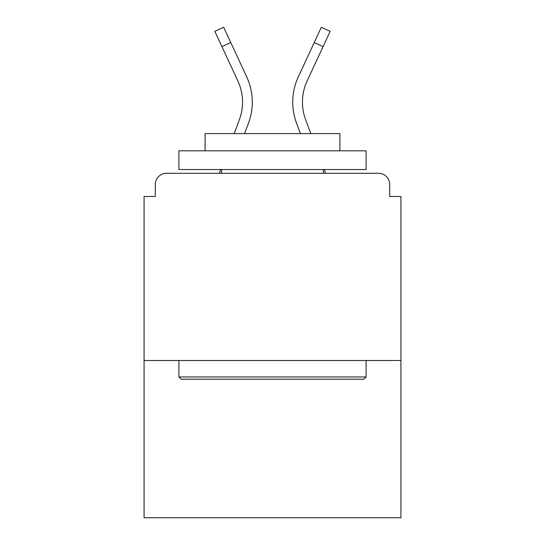 <?xml version="1.0" encoding="UTF-8"?>
<svg xmlns="http://www.w3.org/2000/svg" width="545" height="545" viewBox="0 0 545 545"><rect width="100%" height="100%" fill="white"/><g stroke="black" fill="none" stroke-linecap="round" stroke-linejoin="round"><path stroke-width="0.82" d="M389.695 196.493L389.695 184.51L389.695 196.493L400.929 196.493L400.929 517.75L144.071 517.75L144.071 196.493L155.305 196.493L155.305 184.51L155.305 196.493M400.929 360.49L144.071 360.49M389.695 184.51A11.234 11.234 0 0 0 378.462 173.276L166.538 173.276A11.234 11.234 0 0 0 155.305 184.51M378.462 173.276L330.91 173.276L378.462 173.276M214.09 173.276L166.538 173.276L214.09 173.276M248.5 123.088L244.576 133.586L248.5 123.088A59.909 59.909 0 0 0 246.715 76.92L230.76 42.537L221.931 46.632L214.839 31.344L223.668 27.25L230.76 42.537M239.378 119.682L234.186 133.586L239.378 119.682A50.174 50.174 0 0 0 242.545 102.133A50.174 50.174 0 0 1 239.378 119.682M220.766 169.529L219.369 173.276L220.766 169.529M302.455 102.133A50.174 50.174 0 0 0 305.622 119.682L310.814 133.586L305.622 119.682A50.174 50.174 0 0 1 302.455 102.133A50.174 50.174 0 0 0 305.622 119.682A50.174 50.174 0 0 1 302.455 102.133A50.174 50.174 0 0 0 305.622 119.682A50.174 50.174 0 0 1 302.455 102.133A50.174 50.174 0 0 0 305.622 119.682A50.174 50.174 0 0 1 302.455 102.133A50.174 50.174 0 0 0 305.622 119.682A50.174 50.174 0 0 1 302.455 102.133A50.174 50.174 0 0 0 305.622 119.682A50.174 50.174 0 0 1 302.455 102.133A50.174 50.174 0 0 0 305.622 119.682A50.174 50.174 0 0 1 302.455 102.133A50.174 50.174 0 0 0 305.622 119.682A50.174 50.174 0 0 1 302.455 102.133A50.174 50.174 0 0 0 305.622 119.682A50.174 50.174 0 0 1 302.455 102.133A50.174 50.174 0 0 0 305.622 119.682A50.174 50.174 0 0 1 302.455 102.133A50.174 50.174 0 0 0 305.622 119.682A50.174 50.174 0 0 1 302.455 102.133A50.174 50.174 0 0 0 305.622 119.682A50.174 50.174 0 0 1 307.114 81.021A50.174 50.174 0 0 0 302.455 102.133A50.174 50.174 0 0 1 307.114 81.021A50.174 50.174 0 0 0 302.455 102.133A50.174 50.174 0 0 1 307.114 81.021A50.174 50.174 0 0 0 302.455 102.133A50.174 50.174 0 0 1 307.114 81.021A50.174 50.174 0 0 0 302.455 102.133A50.174 50.174 0 0 1 307.114 81.021A50.174 50.174 0 0 0 302.455 102.133A50.174 50.174 0 0 1 307.114 81.021A50.174 50.174 0 0 0 302.455 102.133A50.174 50.174 0 0 1 307.114 81.021A50.174 50.174 0 0 0 302.455 102.133A50.174 50.174 0 0 1 307.114 81.021A50.174 50.174 0 0 0 302.455 102.133A50.174 50.174 0 0 1 307.114 81.021A50.174 50.174 0 0 0 302.455 102.133A50.174 50.174 0 0 1 307.114 81.021A50.174 50.174 0 0 0 302.455 102.133A50.174 50.174 0 0 1 307.114 81.021A50.174 50.174 0 0 0 302.455 102.133A50.174 50.174 0 0 1 307.114 81.021L323.069 46.632L314.24 42.537L321.332 27.25L330.161 31.344L323.069 46.632M296.5 123.088L300.424 133.586L296.5 123.088A59.909 59.909 0 0 1 298.285 76.92L314.24 42.537M324.234 169.529L325.631 173.276L324.234 169.529M363.862 379.211L181.138 379.211L178.896 376.963L366.104 376.963L363.862 379.211M178.896 150.808L366.104 150.808L366.104 169.529L178.896 169.529L178.896 150.808M339.896 150.808L339.896 133.586L205.104 133.586L205.104 150.808M178.896 360.49L178.896 376.963M366.104 360.49L366.104 376.963M221.577 169.529L221.577 173.276M323.423 169.529L323.423 173.276M237.886 81.021A50.174 50.174 0 0 1 242.545 102.133A50.174 50.174 0 0 0 237.886 81.021A50.174 50.174 0 0 1 242.545 102.133A50.174 50.174 0 0 0 237.886 81.021A50.174 50.174 0 0 1 242.545 102.133A50.174 50.174 0 0 0 237.886 81.021L221.931 46.632"/></g></svg>
